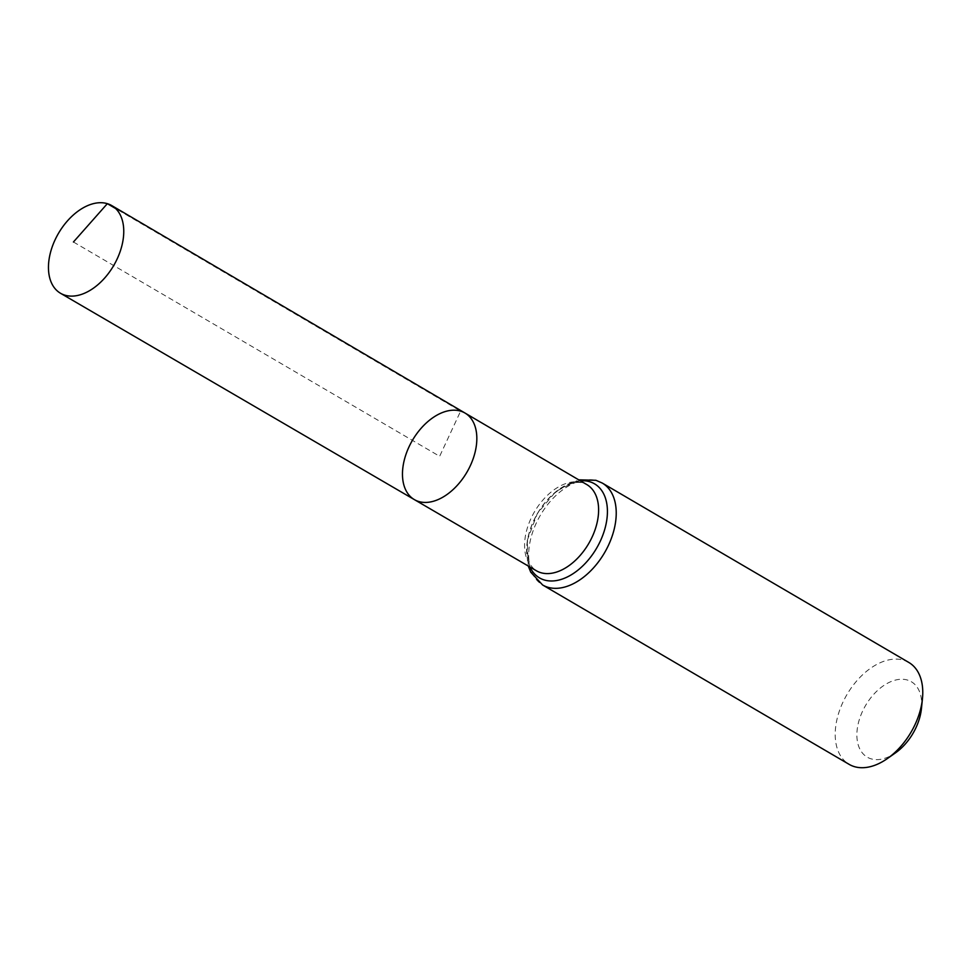<?xml version="1.0" encoding="UTF-8"?>
<svg xmlns="http://www.w3.org/2000/svg" width="971" height="971" viewBox="0 0 971 971"><rect width="100%" height="100%" fill="white"/><g stroke="black" fill="none" stroke-linecap="round" stroke-linejoin="round"><path stroke-width="0.73" stroke-dasharray="4.86 3.64" d="M921.443 708.563A43.695 27.504 -59.7 0 0 907.545 680.076A43.695 27.504 -59.7 0 0 857.527 727.194A43.695 27.504 -59.7 0 0 895.553 752.816M908.807 662.453A59.049 37.153 -59.7 0 0 903.673 660.219A59.049 37.153 -59.7 0 0 844.77 698.513A59.049 37.153 -59.7 0 0 849.164 764.371M465 413.039A50.152 31.558 -59.7 0 0 460.618 411.134A50.152 31.558 -59.7 0 0 410.575 443.686A50.152 31.558 -59.7 0 0 414.35 499.604M73.432 241.997L439.645 456.309L460.618 411.134L115.634 208.534M582.479 482.696A49.934 31.424 -59.7 0 0 532.654 515.103A49.934 31.424 -59.7 0 0 536.405 570.778C532.375 568.193 529.705 564.369 528.37 559.296L527.095 551.649C526.598 543.517 528.212 534.608 531.962 524.923C537.012 512.542 544.209 502.213 553.567 493.936C565.972 484.189 576.009 480.621 583.692 483.23L586.836 484.602A49.934 31.424 -59.7 0 0 582.479 482.696M602.275 483.06A59.049 37.153 -59.7 0 0 597.141 480.827A59.049 37.153 -59.7 0 0 538.225 519.133A59.049 37.153 -59.7 0 0 542.619 584.979M580.415 480.827A54.485 34.288 -59.7 0 0 537.424 513.525A54.485 34.288 -59.7 0 0 529.96 567.028M528.26 566.032L527.229 540.459L537.351 513.489L555.91 491.447L578.716 479.832"/><path stroke-width="1.46" d="M460.618 411.134A50.152 31.558 -59.7 0 0 410.575 443.686A50.152 31.558 -59.7 0 0 414.35 499.604A50.152 31.558 -59.7 0 0 466.893 472.246A50.152 31.558 -59.7 0 0 465 413.039A50.152 31.558 -59.7 0 0 460.618 411.134M602.275 483.06A59.049 37.153 -59.7 0 1 604.52 552.79A59.049 37.153 -59.7 0 1 542.619 584.979L849.164 764.371A59.049 37.153 -59.7 0 0 887.458 758.509L895.553 752.816A43.695 27.504 -59.7 0 0 921.443 708.563L922.45 698.707A59.049 37.153 -59.7 0 0 908.807 662.453L602.275 483.06L595.927 480.293L578.716 479.832M887.458 758.509A59.049 37.153 -59.7 0 0 922.45 698.707M465 413.039L586.836 484.602A49.934 31.424 -59.7 0 1 588.717 543.542A49.934 31.424 -59.7 0 1 536.405 570.778L414.35 499.604A50.152 31.558 -59.7 0 0 466.893 472.246A50.152 31.558 -59.7 0 0 465 413.039L111.786 205.597A50.783 31.958 -59.7 0 0 107.344 203.667A50.783 31.958 -59.7 0 0 56.67 236.621A50.783 31.958 -59.7 0 0 60.493 293.254A50.783 31.958 -59.7 0 0 64.875 295.16A50.783 31.958 -59.7 0 0 115.525 262.243A50.783 31.958 -59.7 0 0 111.786 205.597M115.634 208.534L107.344 203.667L73.432 241.997M529.96 567.028A54.485 34.288 -59.7 0 0 592.783 554.15A54.485 34.288 -59.7 0 0 589.81 481.762A54.485 34.288 -59.7 0 0 580.415 480.827M542.619 584.979L530.761 572.198L528.26 566.032M414.35 499.604L60.493 293.254"/></g></svg>
